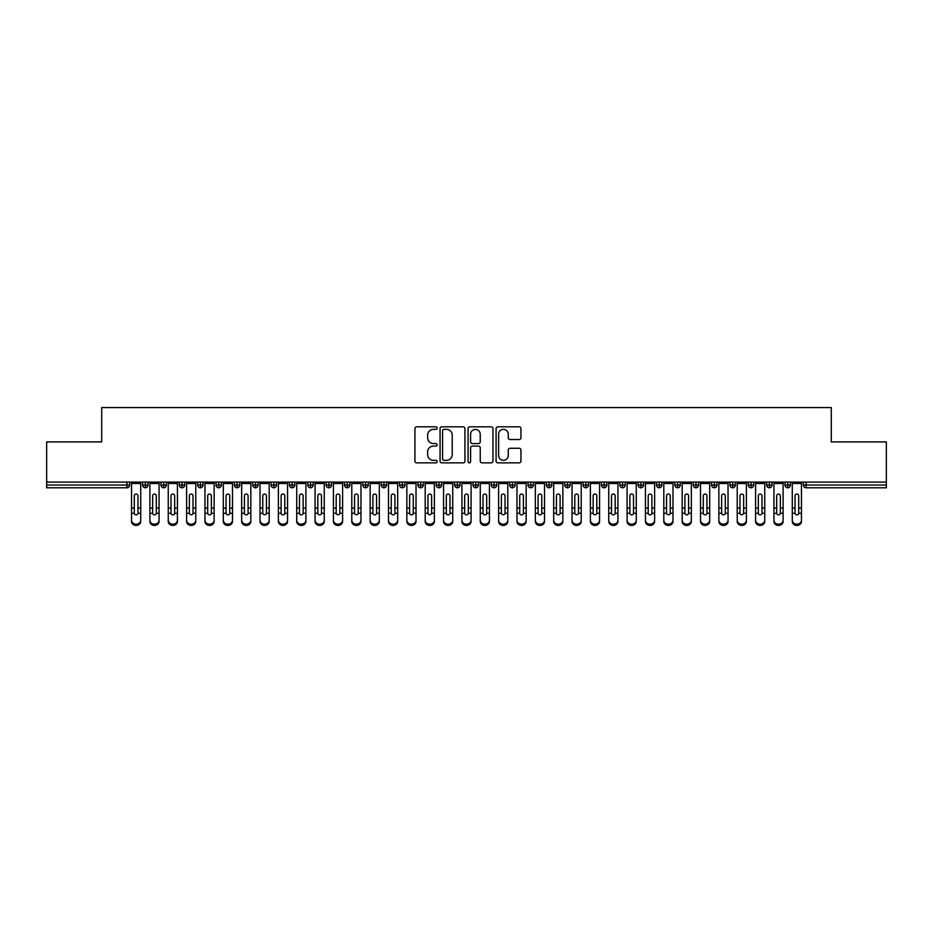 <?xml version="1.0" encoding="UTF-8"?>
<svg xmlns="http://www.w3.org/2000/svg" width="933" height="933" viewBox="0 0 933 933"><rect width="100%" height="100%" fill="white"/><g stroke="black" fill="none" stroke-linecap="round" stroke-linejoin="round"><path stroke-width="1.4" d="M437.134 428.084A1.26 1.26 0 0 0 435.874 426.824L416.736 426.824A1.796 1.796 0 0 0 414.928 428.632L414.928 461.054A1.796 1.796 0 0 0 416.736 462.861L435.874 462.861A1.26 1.26 0 0 0 437.134 461.602A1.26 1.26 0 0 0 435.874 460.331L433.402 460.331A5.761 5.761 0 0 1 427.629 454.569L427.629 451.864A5.761 5.761 0 0 1 433.402 446.102L435.874 446.102A1.26 1.26 0 0 0 437.134 444.843A1.26 1.26 0 0 0 435.874 443.583L433.402 443.583A5.761 5.761 0 0 1 427.629 437.81L427.629 435.116A5.761 5.761 0 0 1 433.402 429.343L435.874 429.343A1.26 1.26 0 0 0 437.134 428.084M519.156 439.525A1.796 1.796 0 0 0 520.952 437.729L520.952 428.632A1.796 1.796 0 0 0 519.156 426.824L497.895 426.824A1.796 1.796 0 0 0 496.088 428.632L496.088 461.054A1.796 1.796 0 0 0 497.895 462.861L519.156 462.861A1.796 1.796 0 0 0 520.952 461.054L520.952 450.068A1.796 1.796 0 0 0 519.156 448.26L510.048 448.26A1.796 1.796 0 0 0 508.252 450.068L508.252 455.514A4.817 4.817 0 0 1 503.435 460.331A4.817 4.817 0 0 1 498.619 455.514L498.619 434.172A4.817 4.817 0 0 1 503.435 429.343A4.817 4.817 0 0 1 508.252 434.172L508.252 437.729A1.796 1.796 0 0 0 510.048 439.525L519.156 439.525M46.65 482.104L886.35 482.104L886.35 441.904L831.291 441.904L831.291 407.581L101.709 407.581L101.709 441.904L46.65 441.904L46.65 485.043L126.9 485.043L126.9 482.104M464.926 428.632A1.796 1.796 0 0 0 463.118 426.824L441.869 426.824A1.796 1.796 0 0 0 440.061 428.632L440.061 461.054A1.796 1.796 0 0 0 441.869 462.861L463.118 462.861A1.796 1.796 0 0 0 464.926 461.054L464.926 428.632M469.882 426.824L491.131 426.824A1.796 1.796 0 0 1 492.939 428.632L492.939 461.054A1.796 1.796 0 0 1 491.131 462.861L482.034 462.861A1.796 1.796 0 0 1 480.238 461.054L480.238 447.91A1.796 1.796 0 0 0 478.431 446.102L472.401 446.102A1.796 1.796 0 0 0 470.594 447.91L470.594 461.602A1.26 1.26 0 0 1 469.334 462.861A1.26 1.26 0 0 1 468.074 461.602L468.074 428.632A1.796 1.796 0 0 1 469.882 426.824M129.652 485.043L126.9 485.043L126.9 487.796A2.752 2.752 0 0 0 129.652 485.043L129.652 482.104L129.652 485.043A2.752 2.752 0 0 1 126.9 487.796L46.65 487.796L46.65 485.043M886.35 482.104L886.35 487.796L806.1 487.796A2.752 2.752 0 0 1 803.348 485.043L803.348 482.104L803.348 485.043A2.752 2.752 0 0 0 806.1 487.796L806.1 485.043L886.35 485.043M145.35 482.104L145.35 487.796A2.752 2.752 0 0 1 142.597 485.043L142.597 482.104L142.597 485.043A2.752 2.752 0 0 0 145.35 487.796A2.752 2.752 0 0 0 148.009 485.043L148.009 482.104M163.707 482.104L163.707 487.796A2.752 2.752 0 0 1 160.954 485.043L160.954 482.104L160.954 485.043A2.752 2.752 0 0 0 163.707 487.796A2.752 2.752 0 0 0 166.366 485.043L166.366 482.104M182.052 482.104L182.052 487.796A2.752 2.752 0 0 1 179.299 485.043L179.299 482.104L179.299 485.043A2.752 2.752 0 0 0 182.052 487.796A2.752 2.752 0 0 0 184.722 485.043L184.722 482.104M200.408 482.104L200.408 487.796A2.752 2.752 0 0 1 197.656 485.043L197.656 482.104L197.656 485.043A2.752 2.752 0 0 0 200.408 487.796A2.752 2.752 0 0 0 203.067 485.043L203.067 482.104M218.765 482.104L218.765 487.796A2.752 2.752 0 0 1 216.013 485.043L216.013 482.104L216.013 485.043A2.752 2.752 0 0 0 218.765 487.796A2.752 2.752 0 0 0 221.424 485.043L221.424 482.104M237.122 482.104L237.122 487.796A2.752 2.752 0 0 1 234.37 485.043L234.37 482.104L234.37 485.043A2.752 2.752 0 0 0 237.122 487.796A2.752 2.752 0 0 0 239.781 485.043L239.781 482.104M255.479 482.104L255.479 487.796A2.752 2.752 0 0 1 252.726 485.043L252.726 482.104L252.726 485.043A2.752 2.752 0 0 0 255.479 487.796A2.752 2.752 0 0 0 258.138 485.043L258.138 482.104M273.824 482.104L273.824 487.796A2.752 2.752 0 0 1 271.071 485.043L271.071 482.104L271.071 485.043A2.752 2.752 0 0 0 273.824 487.796A2.752 2.752 0 0 0 276.495 485.043L276.495 482.104M292.181 482.104L292.181 487.796A2.752 2.752 0 0 1 289.428 485.043L289.428 482.104L289.428 485.043A2.752 2.752 0 0 0 292.181 487.796A2.752 2.752 0 0 0 294.84 485.043L294.84 482.104M310.537 482.104L310.537 487.796A2.752 2.752 0 0 1 307.785 485.043L307.785 482.104L307.785 485.043A2.752 2.752 0 0 0 310.537 487.796A2.752 2.752 0 0 0 313.196 485.043L313.196 482.104M328.894 482.104L328.894 487.796A2.752 2.752 0 0 1 326.142 485.043L326.142 482.104L326.142 485.043A2.752 2.752 0 0 0 328.894 487.796A2.752 2.752 0 0 0 331.553 485.043L331.553 482.104M347.239 482.104L347.239 487.796A2.752 2.752 0 0 1 344.487 485.043L344.487 482.104L344.487 485.043A2.752 2.752 0 0 0 347.239 487.796A2.752 2.752 0 0 0 349.91 485.043L349.91 482.104M365.596 482.104L365.596 487.796A2.752 2.752 0 0 1 362.844 485.043A2.752 2.752 0 0 0 365.596 487.796A2.752 2.752 0 0 1 362.844 485.043L362.844 482.104M368.255 482.104L368.255 485.043A2.752 2.752 0 0 1 365.596 487.796A2.752 2.752 0 0 0 368.255 485.043L362.844 485.043M383.953 487.796A2.752 2.752 0 0 1 381.2 485.043L381.2 482.104L381.2 485.043A2.752 2.752 0 0 0 383.953 487.796A2.752 2.752 0 0 0 386.612 485.043L386.612 482.104L386.612 485.043A2.752 2.752 0 0 1 383.953 487.796L383.953 485.043L386.612 485.043M402.31 482.104L402.31 487.796A2.752 2.752 0 0 1 399.557 485.043L399.557 482.104L399.557 485.043A2.752 2.752 0 0 0 402.31 487.796A2.752 2.752 0 0 0 404.969 485.043L404.969 482.104M420.666 482.104L420.666 487.796A2.752 2.752 0 0 1 417.902 485.043L417.902 482.104L417.902 485.043A2.752 2.752 0 0 0 420.666 487.796A2.752 2.752 0 0 0 423.325 485.043L423.325 482.104M439.011 482.104L439.011 485.043L436.259 485.043L436.259 482.104L436.259 485.043A2.752 2.752 0 0 0 439.011 487.796A2.752 2.752 0 0 0 441.671 485.043L441.671 482.104L441.671 485.043A2.752 2.752 0 0 1 439.011 487.796A2.752 2.752 0 0 1 436.259 485.043A2.752 2.752 0 0 0 439.011 487.796L439.011 485.043L441.671 485.043M457.368 482.104L457.368 487.796A2.752 2.752 0 0 1 454.616 485.043L454.616 482.104L454.616 485.043A2.752 2.752 0 0 0 457.368 487.796A2.752 2.752 0 0 0 460.027 485.043L460.027 482.104M475.725 482.104L475.725 487.796A2.752 2.752 0 0 1 472.973 485.043L472.973 482.104L472.973 485.043A2.752 2.752 0 0 0 475.725 487.796A2.752 2.752 0 0 0 478.384 485.043L478.384 482.104M494.082 482.104L494.082 487.796A2.752 2.752 0 0 1 491.329 485.043L491.329 482.104L491.329 485.043A2.752 2.752 0 0 0 494.082 487.796A2.752 2.752 0 0 0 496.741 485.043L496.741 482.104M512.427 482.104L512.427 487.796A2.752 2.752 0 0 1 509.675 485.043L509.675 482.104M515.098 482.104L515.098 485.043A2.752 2.752 0 0 1 512.427 487.796A2.752 2.752 0 0 0 515.098 485.043L509.675 485.043A2.752 2.752 0 0 0 512.427 487.796M530.784 487.796A2.752 2.752 0 0 1 528.031 485.043L528.031 482.104L528.031 485.043A2.752 2.752 0 0 0 530.784 487.796A2.752 2.752 0 0 0 533.443 485.043L533.443 482.104L533.443 485.043A2.752 2.752 0 0 1 530.784 487.796L530.784 485.043L533.443 485.043M549.14 482.104L549.14 487.796A2.752 2.752 0 0 1 546.388 485.043L546.388 482.104M551.8 482.104L551.8 485.043A2.752 2.752 0 0 1 549.14 487.796A2.752 2.752 0 0 0 551.8 485.043L546.388 485.043A2.752 2.752 0 0 0 549.14 487.796M567.497 482.104L567.497 487.796A2.752 2.752 0 0 1 564.745 485.043L564.745 482.104M570.156 482.104L570.156 485.043L570.156 482.104M585.842 482.104L585.842 487.796A2.752 2.752 0 0 1 583.09 485.043A2.752 2.752 0 0 0 585.842 487.796A2.752 2.752 0 0 1 583.09 485.043L583.09 482.104M588.513 482.104L588.513 485.043L588.513 482.104M604.199 482.104L604.199 487.796A2.752 2.752 0 0 1 601.447 485.043L601.447 482.104M606.858 482.104L606.858 485.043L606.858 482.104M622.556 482.104L622.556 487.796A2.752 2.752 0 0 1 619.804 485.043L619.804 482.104M625.215 482.104L625.215 485.043A2.752 2.752 0 0 1 622.556 487.796A2.752 2.752 0 0 0 625.215 485.043L619.804 485.043A2.752 2.752 0 0 0 622.556 487.796M640.913 482.104L640.913 487.796A2.752 2.752 0 0 1 638.16 485.043L638.16 482.104M643.572 482.104L643.572 485.043L643.572 482.104M659.269 482.104L659.269 487.796A2.752 2.752 0 0 1 656.505 485.043L656.505 482.104M661.929 482.104L661.929 485.043L661.929 482.104M677.615 482.104L677.615 487.796A2.752 2.752 0 0 1 674.862 485.043L674.862 482.104M680.274 482.104L680.274 485.043L680.274 482.104M695.971 482.104L695.971 487.796A2.752 2.752 0 0 1 693.219 485.043L693.219 482.104M698.63 482.104L698.63 485.043A2.752 2.752 0 0 1 695.971 487.796A2.752 2.752 0 0 0 698.63 485.043L693.219 485.043A2.752 2.752 0 0 0 695.971 487.796M714.328 482.104L714.328 487.796A2.752 2.752 0 0 1 711.576 485.043L711.576 482.104L711.576 485.043A2.752 2.752 0 0 0 714.328 487.796A2.752 2.752 0 0 0 716.987 485.043L716.987 482.104M732.685 482.104L732.685 487.796A2.752 2.752 0 0 1 729.933 485.043L729.933 482.104M735.344 482.104L735.344 485.043L735.344 482.104M751.03 482.104L751.03 487.796A2.752 2.752 0 0 1 748.278 485.043A2.752 2.752 0 0 0 751.03 487.796A2.752 2.752 0 0 1 748.278 485.043L748.278 482.104M753.701 482.104L753.701 485.043L753.701 482.104M769.387 482.104L769.387 487.796A2.752 2.752 0 0 1 766.634 485.043L766.634 482.104L766.634 485.043A2.752 2.752 0 0 0 769.387 487.796A2.752 2.752 0 0 0 772.046 485.043L772.046 482.104M787.744 482.104L787.744 487.796A2.752 2.752 0 0 1 784.991 485.043A2.752 2.752 0 0 0 787.744 487.796A2.752 2.752 0 0 1 784.991 485.043L784.991 482.104M790.403 482.104L790.403 485.043A2.752 2.752 0 0 1 787.744 487.796A2.752 2.752 0 0 0 790.403 485.043L784.991 485.043M383.953 482.104L383.953 485.043L381.2 485.043M530.784 482.104L530.784 485.043L528.031 485.043M567.497 487.796A2.752 2.752 0 0 0 570.156 485.043A2.752 2.752 0 0 1 567.497 487.796A2.752 2.752 0 0 1 564.745 485.043L570.156 485.043M585.842 487.796A2.752 2.752 0 0 0 588.513 485.043A2.752 2.752 0 0 1 585.842 487.796M604.199 487.796A2.752 2.752 0 0 0 606.858 485.043A2.752 2.752 0 0 1 604.199 487.796A2.752 2.752 0 0 1 601.447 485.043L606.858 485.043M640.913 487.796A2.752 2.752 0 0 0 643.572 485.043A2.752 2.752 0 0 1 640.913 487.796A2.752 2.752 0 0 1 638.16 485.043L643.572 485.043M659.269 487.796A2.752 2.752 0 0 0 661.929 485.043A2.752 2.752 0 0 1 659.269 487.796A2.752 2.752 0 0 1 656.505 485.043L661.929 485.043M677.615 487.796A2.752 2.752 0 0 0 680.274 485.043A2.752 2.752 0 0 1 677.615 487.796A2.752 2.752 0 0 1 674.862 485.043L680.274 485.043M732.685 487.796A2.752 2.752 0 0 0 735.344 485.043A2.752 2.752 0 0 1 732.685 487.796A2.752 2.752 0 0 1 729.933 485.043L735.344 485.043M751.03 487.796A2.752 2.752 0 0 0 753.701 485.043A2.752 2.752 0 0 1 751.03 487.796M443.84 429.343A1.26 1.26 0 0 0 442.58 430.614L442.58 459.071A1.26 1.26 0 0 0 443.84 460.331L446.452 460.331A5.761 5.761 0 0 0 452.225 454.569L452.225 435.116A5.761 5.761 0 0 0 446.452 429.343L443.84 429.343M480.238 434.253A4.817 4.817 0 0 0 475.422 429.437A4.817 4.817 0 0 0 470.594 434.253L470.594 441.776A1.796 1.796 0 0 0 472.401 443.583L478.431 443.583A1.796 1.796 0 0 0 480.238 441.776L480.238 434.253M137.967 507.505L137.967 495.855A1.831 1.773 -0 0 0 136.125 494.07A1.831 1.773 0 0 1 137.967 495.855L137.956 513.278A1.831 1.574 180 0 1 134.294 513.278L134.294 508.112L131.541 508.112L131.541 520.252A4.583 3.942 -0 0 0 136.125 524.194A4.583 3.942 -0 0 0 140.72 520.252L140.72 514.503M140.72 521.477A4.583 3.942 180 0 1 136.125 525.419A4.583 3.942 180 0 1 131.541 521.477L131.541 520.252M134.294 508.112L134.294 495.855A1.831 1.773 0 0 1 136.125 494.07M140.72 482.104L140.72 520.252M131.541 482.104L131.541 508.112M156.312 507.505L156.312 495.855A1.831 1.773 -0 0 0 154.481 494.07A1.831 1.773 0 0 1 156.312 495.855L156.312 513.278A1.831 1.574 180 0 1 152.65 513.278L152.65 508.112L149.886 508.112L149.886 520.252A4.583 3.942 -0 0 0 154.481 524.194A4.583 3.942 -0 0 0 159.065 520.252L159.065 514.503M174.669 507.505L174.669 495.855A1.831 1.773 -0 0 0 172.838 494.07A1.831 1.773 0 0 1 174.669 495.855L174.669 513.278A1.831 1.574 180 0 1 171.007 513.278L170.996 508.112L168.243 508.112L168.243 520.252A4.583 3.942 -0 0 0 172.838 524.194A4.583 3.942 -0 0 0 177.422 520.252L177.422 514.503M193.026 507.505L193.026 495.855A1.831 1.773 -0 0 0 191.183 494.07A1.831 1.773 0 0 1 193.026 495.855L193.014 513.278A1.831 1.574 180 0 1 189.364 513.278L189.352 508.112L186.6 508.112L186.6 520.252A4.583 3.942 -0 0 0 191.183 524.194A4.583 3.942 -0 0 0 195.778 520.252L195.778 514.503M211.383 507.505L211.383 495.855A1.831 1.773 -0 0 0 209.54 494.07A1.831 1.773 0 0 1 211.383 495.855L211.371 513.278A1.831 1.574 180 0 1 207.709 513.278L207.709 508.112L204.957 508.112L204.957 520.252A4.583 3.942 -0 0 0 209.54 524.194A4.583 3.942 -0 0 0 214.135 520.252L214.135 514.503M159.065 521.477A4.583 3.942 180 0 1 154.481 525.419A4.583 3.942 180 0 1 149.886 521.477L149.886 520.252M152.65 508.112L152.65 495.855A1.831 1.773 0 0 1 154.481 494.07M159.065 482.104L159.065 520.252M149.886 482.104L149.886 508.112M177.422 521.477A4.583 3.942 180 0 1 172.838 525.419A4.583 3.942 180 0 1 168.243 521.477L168.243 520.252M170.996 508.112L170.996 495.855A1.831 1.773 0 0 1 172.838 494.07M177.422 482.104L177.422 520.252M168.243 482.104L168.243 508.112M195.778 521.477A4.583 3.942 180 0 1 191.183 525.419A4.583 3.942 180 0 1 186.6 521.477L186.6 520.252M189.352 508.112L189.352 495.855A1.831 1.773 0 0 1 191.183 494.07M195.778 482.104L195.778 520.252M186.6 482.104L186.6 508.112M214.135 521.477A4.583 3.942 180 0 1 209.54 525.419A4.583 3.942 180 0 1 204.957 521.477L204.957 520.252M207.709 508.112L207.709 495.855A1.831 1.773 0 0 1 209.54 494.07M214.135 482.104L214.135 520.252M204.957 482.104L204.957 508.112M229.728 507.505L229.728 495.855A1.831 1.773 -0 0 0 227.897 494.07A1.831 1.773 0 0 1 229.728 495.855L229.728 513.278A1.831 1.574 180 0 1 226.066 513.278L226.066 508.112L223.314 508.112L223.314 520.252A4.583 3.942 -0 0 0 227.897 524.194A4.583 3.942 -0 0 0 232.48 520.252L232.48 514.503M232.48 521.477A4.583 3.942 180 0 1 227.897 525.419A4.583 3.942 180 0 1 223.314 521.477L223.314 520.252M226.066 508.112L226.066 495.855A1.831 1.773 0 0 1 227.897 494.07M232.48 482.104L232.48 520.252M223.314 482.104L223.314 508.112M248.085 507.505L248.085 495.855A1.831 1.773 -0 0 0 246.254 494.07A1.831 1.773 0 0 1 248.085 495.855L248.085 513.278A1.831 1.574 180 0 1 244.423 513.278L244.411 508.112L241.659 508.112L241.659 520.252A4.583 3.942 -0 0 0 246.254 524.194A4.583 3.942 -0 0 0 250.837 520.252L250.837 514.503M266.441 507.505L266.441 495.855A1.831 1.773 -0 0 0 264.61 494.07A1.831 1.773 0 0 1 266.441 495.855L266.43 513.278A1.831 1.574 180 0 1 262.779 513.278L262.768 508.112L260.015 508.112L260.015 520.252A4.583 3.942 -0 0 0 264.61 524.194A4.583 3.942 -0 0 0 269.194 520.252L269.194 514.503M284.798 507.505L284.798 495.855A1.831 1.773 -0 0 0 282.956 494.07A1.831 1.773 0 0 1 284.798 495.855L284.787 513.278A1.831 1.574 180 0 1 281.125 513.278L281.125 508.112L278.372 508.112L278.372 520.252A4.583 3.942 -0 0 0 282.956 524.194A4.583 3.942 -0 0 0 287.551 520.252L287.551 514.503M303.143 507.505L303.143 495.855A1.831 1.773 -0 0 0 301.312 494.07A1.831 1.773 0 0 1 303.143 495.855L303.143 513.278A1.831 1.574 180 0 1 299.481 513.278L299.481 508.112L296.729 508.112L296.729 520.252A4.583 3.942 -0 0 0 301.312 524.194A4.583 3.942 -0 0 0 305.907 520.252L305.907 514.503M250.837 521.477A4.583 3.942 180 0 1 246.254 525.419A4.583 3.942 180 0 1 241.659 521.477L241.659 520.252M244.411 508.112L244.411 495.855A1.831 1.773 0 0 1 246.254 494.07M250.837 482.104L250.837 520.252M241.659 482.104L241.659 508.112M269.194 521.477A4.583 3.942 180 0 1 264.61 525.419A4.583 3.942 180 0 1 260.015 521.477L260.015 520.252M262.768 508.112L262.768 495.855A1.831 1.773 0 0 1 264.61 494.07M269.194 482.104L269.194 520.252M260.015 482.104L260.015 508.112M287.551 521.477A4.583 3.942 180 0 1 282.956 525.419A4.583 3.942 180 0 1 278.372 521.477L278.372 520.252M281.125 508.112L281.125 495.855A1.831 1.773 0 0 1 282.956 494.07M287.551 482.104L287.551 520.252M278.372 482.104L278.372 508.112M305.907 521.477A4.583 3.942 180 0 1 301.312 525.419A4.583 3.942 180 0 1 296.729 521.477L296.729 520.252M299.481 508.112L299.481 495.855A1.831 1.773 0 0 1 301.312 494.07M305.907 482.104L305.907 520.252M296.729 482.104L296.729 508.112M321.5 507.505L321.5 495.855A1.831 1.773 -0 0 0 319.669 494.07A1.831 1.773 0 0 1 321.5 495.855L321.5 513.278A1.831 1.574 180 0 1 317.838 513.278L317.826 508.112L315.074 508.112L315.074 520.252A4.583 3.942 -0 0 0 319.669 524.194A4.583 3.942 -0 0 0 324.252 520.252L324.252 514.503M339.857 507.505L339.857 495.855A1.831 1.773 -0 0 0 338.026 494.07A1.831 1.773 0 0 1 339.857 495.855L339.845 513.278A1.831 1.574 180 0 1 336.195 513.278L336.183 508.112L333.431 508.112L333.431 520.252A4.583 3.942 -0 0 0 338.026 524.194A4.583 3.942 -0 0 0 342.609 520.252L342.609 514.503M358.214 507.505L358.214 495.855A1.831 1.773 -0 0 0 356.371 494.07A1.831 1.773 0 0 1 358.214 495.855L358.202 513.278A1.831 1.574 180 0 1 354.552 513.278L354.54 508.112L351.788 508.112L351.788 520.252A4.583 3.942 -0 0 0 356.371 524.194A4.583 3.942 -0 0 0 360.966 520.252L360.966 514.503M376.57 507.505L376.57 495.855A1.831 1.773 -0 0 0 374.728 494.07A1.831 1.773 0 0 1 376.57 495.855L376.559 513.278A1.831 1.574 180 0 1 372.897 513.278L372.897 508.112L370.144 508.112L370.144 520.252A4.583 3.942 -0 0 0 374.728 524.194A4.583 3.942 -0 0 0 379.323 520.252L379.323 514.503M394.916 507.505L394.916 495.855A1.831 1.773 -0 0 0 393.085 494.07A1.831 1.773 0 0 1 394.916 495.855L394.916 513.278A1.831 1.574 180 0 1 391.254 513.278L391.254 508.112L388.49 508.112L388.49 520.252A4.583 3.942 -0 0 0 393.085 524.194A4.583 3.942 -0 0 0 397.668 520.252L397.668 514.503M324.252 521.477A4.583 3.942 180 0 1 319.669 525.419A4.583 3.942 180 0 1 315.074 521.477L315.074 520.252M317.826 508.112L317.826 495.855A1.831 1.773 0 0 1 319.669 494.07M324.252 482.104L324.252 520.252M315.074 482.104L315.074 508.112M342.609 521.477A4.583 3.942 180 0 1 338.026 525.419A4.583 3.942 180 0 1 333.431 521.477L333.431 520.252M336.183 508.112L336.183 495.855A1.831 1.773 0 0 1 338.026 494.07M342.609 482.104L342.609 520.252M333.431 482.104L333.431 508.112M360.966 521.477A4.583 3.942 180 0 1 356.371 525.419A4.583 3.942 180 0 1 351.788 521.477L351.788 520.252M354.54 508.112L354.54 495.855A1.831 1.773 0 0 1 356.371 494.07M360.966 482.104L360.966 520.252M351.788 482.104L351.788 508.112M379.323 521.477A4.583 3.942 180 0 1 374.728 525.419A4.583 3.942 180 0 1 370.144 521.477L370.144 520.252M372.897 508.112L372.897 495.855A1.831 1.773 0 0 1 374.728 494.07M379.323 482.104L379.323 520.252M370.144 482.104L370.144 508.112M397.668 521.477A4.583 3.942 180 0 1 393.085 525.419A4.583 3.942 180 0 1 388.49 521.477L388.49 520.252M391.254 508.112L391.254 495.855A1.831 1.773 0 0 1 393.085 494.07M397.668 482.104L397.668 520.252M388.49 482.104L388.49 508.112M413.272 507.505L413.272 495.855A1.831 1.773 -0 0 0 411.441 494.07A1.831 1.773 0 0 1 413.272 495.855L413.272 513.278A1.831 1.574 180 0 1 409.61 513.278L409.599 508.112L406.846 508.112L406.846 520.252A4.583 3.942 -0 0 0 411.441 524.194A4.583 3.942 -0 0 0 416.025 520.252L416.025 514.503M416.025 521.477A4.583 3.942 180 0 1 411.441 525.419A4.583 3.942 180 0 1 406.846 521.477L406.846 520.252M409.599 508.112L409.599 495.855A1.831 1.773 0 0 1 411.441 494.07M416.025 482.104L416.025 520.252M406.846 482.104L406.846 508.112M431.629 507.505L431.629 495.855A1.831 1.773 -0 0 0 429.786 494.07A1.831 1.773 0 0 1 431.629 495.855L431.617 513.278A1.831 1.574 180 0 1 427.967 513.278L427.955 508.112L425.203 508.112L425.203 520.252A4.583 3.942 -0 0 0 429.786 524.194A4.583 3.942 -0 0 0 434.381 520.252L434.381 514.503M434.381 521.477A4.583 3.942 180 0 1 429.786 525.419A4.583 3.942 180 0 1 425.203 521.477L425.203 520.252M427.955 508.112L427.955 495.855A1.831 1.773 0 0 1 429.786 494.07M434.381 482.104L434.381 520.252M425.203 482.104L425.203 508.112M449.986 507.505L449.986 495.855A1.831 1.773 -0 0 0 448.143 494.07A1.831 1.773 0 0 1 449.986 495.855L449.974 513.278A1.831 1.574 180 0 1 446.312 513.278L446.312 508.112L443.56 508.112L443.56 520.252A4.583 3.942 -0 0 0 448.143 524.194A4.583 3.942 -0 0 0 452.738 520.252L452.738 514.503M452.738 521.477A4.583 3.942 180 0 1 448.143 525.419A4.583 3.942 180 0 1 443.56 521.477L443.56 520.252M446.312 508.112L446.312 495.855A1.831 1.773 0 0 1 448.143 494.07M452.738 482.104L452.738 520.252M443.56 482.104L443.56 508.112M468.331 507.505L468.331 495.855A1.831 1.773 -0 0 0 466.5 494.07A1.831 1.773 0 0 1 468.331 495.855L468.331 513.278A1.831 1.574 180 0 1 464.669 513.278L464.669 508.112L461.917 508.112L461.917 520.252A4.583 3.942 -0 0 0 466.5 524.194A4.583 3.942 -0 0 0 471.083 520.252L471.083 514.503M471.083 521.477A4.583 3.942 180 0 1 466.5 525.419A4.583 3.942 180 0 1 461.917 521.477L461.917 520.252M464.669 508.112L464.669 495.855A1.831 1.773 0 0 1 466.5 494.07M471.083 482.104L471.083 520.252M461.917 482.104L461.917 508.112M486.688 507.505L486.688 495.855A1.831 1.773 -0 0 0 484.857 494.07A1.831 1.773 0 0 1 486.688 495.855L486.688 513.278A1.831 1.574 180 0 1 483.026 513.278L483.014 508.112L480.262 508.112L480.262 520.252A4.583 3.942 -0 0 0 484.857 524.194A4.583 3.942 -0 0 0 489.44 520.252L489.44 514.503M489.44 521.477A4.583 3.942 180 0 1 484.857 525.419A4.583 3.942 180 0 1 480.262 521.477L480.262 520.252M483.014 508.112L483.014 495.855A1.831 1.773 0 0 1 484.857 494.07M489.44 482.104L489.44 520.252M480.262 482.104L480.262 508.112M505.045 507.505L505.045 495.855A1.831 1.773 -0 0 0 503.214 494.07A1.831 1.773 0 0 1 505.045 495.855L505.033 513.278A1.831 1.574 180 0 1 501.383 513.278L501.371 508.112L498.619 508.112L498.619 520.252A4.583 3.942 -0 0 0 503.214 524.194A4.583 3.942 -0 0 0 507.797 520.252L507.797 514.503M507.797 521.477A4.583 3.942 180 0 1 503.214 525.419A4.583 3.942 180 0 1 498.619 521.477L498.619 520.252M501.371 508.112L501.371 495.855A1.831 1.773 0 0 1 503.214 494.07M507.797 482.104L507.797 520.252M498.619 482.104L498.619 508.112M523.401 507.505L523.401 495.855A1.831 1.773 -0 0 0 521.559 494.07A1.831 1.773 0 0 1 523.401 495.855L523.39 513.278A1.831 1.574 180 0 1 519.728 513.278L519.728 508.112L516.975 508.112L516.975 520.252A4.583 3.942 -0 0 0 521.559 524.194A4.583 3.942 -0 0 0 526.154 520.252L526.154 514.503M526.154 521.477A4.583 3.942 180 0 1 521.559 525.419A4.583 3.942 180 0 1 516.975 521.477L516.975 520.252M519.728 508.112L519.728 495.855A1.831 1.773 0 0 1 521.559 494.07M526.154 482.104L526.154 520.252M516.975 482.104L516.975 508.112M541.746 507.505L541.746 495.855A1.831 1.773 -0 0 0 539.915 494.07A1.831 1.773 0 0 1 541.746 495.855L541.746 513.278A1.831 1.574 180 0 1 538.084 513.278L538.084 508.112L535.332 508.112L535.332 520.252A4.583 3.942 -0 0 0 539.915 524.194A4.583 3.942 -0 0 0 544.51 520.252L544.51 514.503M544.51 521.477A4.583 3.942 180 0 1 539.915 525.419A4.583 3.942 180 0 1 535.332 521.477L535.332 520.252M538.084 508.112L538.084 495.855A1.831 1.773 0 0 1 539.915 494.07M544.51 482.104L544.51 520.252M535.332 482.104L535.332 508.112M560.103 507.505L560.103 495.855A1.831 1.773 -0 0 0 558.272 494.07A1.831 1.773 0 0 1 560.103 495.855L560.103 513.278A1.831 1.574 180 0 1 556.441 513.278L556.43 508.112L553.677 508.112L553.677 520.252A4.583 3.942 -0 0 0 558.272 524.194A4.583 3.942 -0 0 0 562.856 520.252L562.856 514.503M562.856 521.477A4.583 3.942 180 0 1 558.272 525.419A4.583 3.942 180 0 1 553.677 521.477L553.677 520.252M556.43 508.112L556.43 495.855A1.831 1.773 0 0 1 558.272 494.07M562.856 482.104L562.856 520.252M553.677 482.104L553.677 508.112M578.46 507.505L578.46 495.855A1.831 1.773 -0 0 0 576.629 494.07A1.831 1.773 0 0 1 578.46 495.855L578.448 513.278A1.831 1.574 180 0 1 574.798 513.278L574.786 508.112L572.034 508.112L572.034 520.252A4.583 3.942 -0 0 0 576.629 524.194A4.583 3.942 -0 0 0 581.212 520.252L581.212 514.503M581.212 521.477A4.583 3.942 180 0 1 576.629 525.419A4.583 3.942 180 0 1 572.034 521.477L572.034 520.252M574.786 508.112L574.786 495.855A1.831 1.773 0 0 1 576.629 494.07M581.212 482.104L581.212 520.252M572.034 482.104L572.034 508.112M596.817 507.505L596.817 495.855A1.831 1.773 -0 0 0 594.974 494.07A1.831 1.773 0 0 1 596.817 495.855L596.805 513.278A1.831 1.574 180 0 1 593.155 513.278L593.143 508.112L590.391 508.112L590.391 520.252A4.583 3.942 -0 0 0 594.974 524.194A4.583 3.942 -0 0 0 599.569 520.252L599.569 514.503M599.569 521.477A4.583 3.942 180 0 1 594.974 525.419A4.583 3.942 180 0 1 590.391 521.477L590.391 520.252M593.143 508.112L593.143 495.855A1.831 1.773 0 0 1 594.974 494.07M599.569 482.104L599.569 520.252M590.391 482.104L590.391 508.112M615.174 507.505L615.174 495.855A1.831 1.773 -0 0 0 613.331 494.07A1.831 1.773 0 0 1 615.174 495.855L615.162 513.278A1.831 1.574 180 0 1 611.5 513.278L611.5 508.112L608.748 508.112L608.748 520.252A4.583 3.942 -0 0 0 613.331 524.194A4.583 3.942 -0 0 0 617.926 520.252L617.926 514.503M617.926 521.477A4.583 3.942 180 0 1 613.331 525.419A4.583 3.942 180 0 1 608.748 521.477L608.748 520.252M611.5 508.112L611.5 495.855A1.831 1.773 0 0 1 613.331 494.07M617.926 482.104L617.926 520.252M608.748 482.104L608.748 508.112M633.519 507.505L633.519 495.855A1.831 1.773 -0 0 0 631.688 494.07A1.831 1.773 0 0 1 633.519 495.855L633.519 513.278A1.831 1.574 180 0 1 629.857 513.278L629.857 508.112L627.093 508.112L627.093 520.252A4.583 3.942 -0 0 0 631.688 524.194A4.583 3.942 -0 0 0 636.271 520.252L636.271 514.503M636.271 521.477A4.583 3.942 180 0 1 631.688 525.419A4.583 3.942 180 0 1 627.093 521.477L627.093 520.252M629.857 508.112L629.857 495.855A1.831 1.773 0 0 1 631.688 494.07M636.271 482.104L636.271 520.252M627.093 482.104L627.093 508.112M651.875 507.505L651.875 495.855A1.831 1.773 -0 0 0 650.044 494.07A1.831 1.773 0 0 1 651.875 495.855L651.875 513.278A1.831 1.574 180 0 1 648.213 513.278L648.202 508.112L645.449 508.112L645.449 520.252A4.583 3.942 -0 0 0 650.044 524.194A4.583 3.942 -0 0 0 654.628 520.252L654.628 514.503M654.628 521.477A4.583 3.942 180 0 1 650.044 525.419A4.583 3.942 180 0 1 645.449 521.477L645.449 520.252M648.202 508.112L648.202 495.855A1.831 1.773 0 0 1 650.044 494.07M654.628 482.104L654.628 520.252M645.449 482.104L645.449 508.112M670.232 507.505L670.232 495.855A1.831 1.773 -0 0 0 668.39 494.07A1.831 1.773 0 0 1 670.232 495.855L670.221 513.278A1.831 1.574 180 0 1 666.57 513.278L666.559 508.112L663.806 508.112L663.806 520.252A4.583 3.942 -0 0 0 668.39 524.194A4.583 3.942 -0 0 0 672.985 520.252L672.985 514.503M672.985 521.477A4.583 3.942 180 0 1 668.39 525.419A4.583 3.942 180 0 1 663.806 521.477L663.806 520.252M666.559 508.112L666.559 495.855A1.831 1.773 0 0 1 668.39 494.07M672.985 482.104L672.985 520.252M663.806 482.104L663.806 508.112M688.589 507.505L688.589 495.855A1.831 1.773 -0 0 0 686.746 494.07A1.831 1.773 0 0 1 688.589 495.855L688.577 513.278A1.831 1.574 180 0 1 684.915 513.278L684.915 508.112L682.163 508.112L682.163 520.252A4.583 3.942 -0 0 0 686.746 524.194A4.583 3.942 -0 0 0 691.341 520.252L691.341 514.503M691.341 521.477A4.583 3.942 180 0 1 686.746 525.419A4.583 3.942 180 0 1 682.163 521.477L682.163 520.252M684.915 508.112L684.915 495.855A1.831 1.773 0 0 1 686.746 494.07M691.341 482.104L691.341 520.252M682.163 482.104L682.163 508.112M706.934 507.505L706.934 495.855A1.831 1.773 -0 0 0 705.103 494.07A1.831 1.773 0 0 1 706.934 495.855L706.934 513.278A1.831 1.574 180 0 1 703.272 513.278L703.272 508.112L700.52 508.112L700.52 520.252A4.583 3.942 -0 0 0 705.103 524.194A4.583 3.942 -0 0 0 709.686 520.252L709.686 514.503M709.686 521.477A4.583 3.942 180 0 1 705.103 525.419A4.583 3.942 180 0 1 700.52 521.477L700.52 520.252M703.272 508.112L703.272 495.855A1.831 1.773 0 0 1 705.103 494.07M709.686 482.104L709.686 520.252M700.52 482.104L700.52 508.112M725.291 507.505L725.291 495.855A1.831 1.773 -0 0 0 723.46 494.07A1.831 1.773 0 0 1 725.291 495.855L725.291 513.278A1.831 1.574 180 0 1 721.629 513.278L721.617 508.112L718.865 508.112L718.865 520.252A4.583 3.942 -0 0 0 723.46 524.194A4.583 3.942 -0 0 0 728.043 520.252L728.043 514.503M728.043 521.477A4.583 3.942 180 0 1 723.46 525.419A4.583 3.942 180 0 1 718.865 521.477L718.865 520.252M721.617 508.112L721.617 495.855A1.831 1.773 0 0 1 723.46 494.07M728.043 482.104L728.043 520.252M718.865 482.104L718.865 508.112M743.648 507.505L743.648 495.855A1.831 1.773 -0 0 0 741.817 494.07A1.831 1.773 0 0 1 743.648 495.855L743.636 513.278A1.831 1.574 180 0 1 739.986 513.278L739.974 508.112L737.222 508.112L737.222 520.252A4.583 3.942 -0 0 0 741.817 524.194A4.583 3.942 -0 0 0 746.4 520.252L746.4 514.503M746.4 521.477A4.583 3.942 180 0 1 741.817 525.419A4.583 3.942 180 0 1 737.222 521.477L737.222 520.252M739.974 508.112L739.974 495.855A1.831 1.773 0 0 1 741.817 494.07M746.4 482.104L746.4 520.252M737.222 482.104L737.222 508.112M762.004 507.505L762.004 495.855A1.831 1.773 -0 0 0 760.162 494.07A1.831 1.773 0 0 1 762.004 495.855L761.993 513.278A1.831 1.574 180 0 1 758.331 513.278L758.331 508.112L755.578 508.112L755.578 520.252A4.583 3.942 -0 0 0 760.162 524.194A4.583 3.942 -0 0 0 764.757 520.252L764.757 514.503M764.757 521.477A4.583 3.942 180 0 1 760.162 525.419A4.583 3.942 180 0 1 755.578 521.477L755.578 520.252M758.331 508.112L758.331 495.855A1.831 1.773 0 0 1 760.162 494.07M764.757 482.104L764.757 520.252M755.578 482.104L755.578 508.112M780.35 507.505L780.35 495.855A1.831 1.773 -0 0 0 778.519 494.07A1.831 1.773 0 0 1 780.35 495.855L780.35 513.278A1.831 1.574 180 0 1 776.688 513.278L776.688 508.112L773.935 508.112L773.935 520.252A4.583 3.942 -0 0 0 778.519 524.194A4.583 3.942 -0 0 0 783.114 520.252L783.114 514.503M773.935 521.477L773.935 520.252L773.935 521.477A4.583 3.942 180 0 0 778.519 525.419A4.583 3.942 180 0 0 783.114 521.477M776.688 508.112L776.688 495.855A1.831 1.773 0 0 1 778.519 494.07M783.114 482.104L783.114 520.252M773.935 482.104L773.935 508.112M798.706 507.505L798.706 495.855A1.831 1.773 -0 0 0 796.875 494.07A1.831 1.773 0 0 1 798.706 495.855L798.706 513.278A1.831 1.574 180 0 1 795.044 513.278L795.033 508.112L792.28 508.112L792.28 520.252A4.583 3.942 -0 0 0 796.875 524.194A4.583 3.942 -0 0 0 801.459 520.252L801.459 514.503M801.459 521.477A4.583 3.942 180 0 1 796.875 525.419A4.583 3.942 180 0 1 792.28 521.477L792.28 520.252M795.033 508.112L795.033 495.855A1.831 1.773 0 0 1 796.875 494.07M801.459 482.104L801.459 520.252M792.28 482.104L792.28 508.112M806.1 482.104L806.1 485.043L803.348 485.043M142.597 485.043A2.752 2.752 0 0 0 145.35 487.796A2.752 2.752 0 0 0 148.009 485.043L142.597 485.043M160.954 485.043A2.752 2.752 0 0 0 163.707 487.796A2.752 2.752 0 0 0 166.366 485.043L160.954 485.043M179.299 485.043A2.752 2.752 0 0 0 182.052 487.796A2.752 2.752 0 0 0 184.722 485.043L179.299 485.043M197.656 485.043A2.752 2.752 0 0 0 200.408 487.796A2.752 2.752 0 0 0 203.067 485.043L197.656 485.043M216.013 485.043A2.752 2.752 0 0 0 218.765 487.796A2.752 2.752 0 0 0 221.424 485.043L216.013 485.043M234.37 485.043L239.781 485.043A2.752 2.752 0 0 1 237.122 487.796M252.726 485.043A2.752 2.752 0 0 0 255.479 487.796A2.752 2.752 0 0 0 258.138 485.043L252.726 485.043M271.071 485.043L276.495 485.043A2.752 2.752 0 0 1 273.824 487.796M289.428 485.043A2.752 2.752 0 0 0 292.181 487.796A2.752 2.752 0 0 0 294.84 485.043L289.428 485.043M307.785 485.043A2.752 2.752 0 0 0 310.537 487.796A2.752 2.752 0 0 0 313.196 485.043L307.785 485.043M326.142 485.043A2.752 2.752 0 0 0 328.894 487.796A2.752 2.752 0 0 0 331.553 485.043L326.142 485.043M344.487 485.043A2.752 2.752 0 0 0 347.239 487.796A2.752 2.752 0 0 0 349.91 485.043L344.487 485.043M399.557 485.043L404.969 485.043A2.752 2.752 0 0 1 402.31 487.796M417.902 485.043A2.752 2.752 0 0 0 420.666 487.796A2.752 2.752 0 0 0 423.325 485.043L417.902 485.043M454.616 485.043L460.027 485.043A2.752 2.752 0 0 1 457.368 487.796M472.973 485.043A2.752 2.752 0 0 0 475.725 487.796A2.752 2.752 0 0 0 478.384 485.043L472.973 485.043M491.329 485.043L496.741 485.043A2.752 2.752 0 0 1 494.082 487.796M583.09 485.043L588.513 485.043M711.576 485.043L716.987 485.043A2.752 2.752 0 0 1 714.328 487.796M748.278 485.043L753.701 485.043M766.634 485.043A2.752 2.752 0 0 0 769.387 487.796A2.752 2.752 0 0 0 772.046 485.043L766.634 485.043M140.72 508.112L137.967 508.112M140.72 483.481L131.541 483.481M134.294 513.278L131.541 513.278M140.72 513.278L137.956 513.278M159.065 508.112L156.312 508.112M159.065 483.481L149.886 483.481M152.65 513.278L149.886 513.278M159.065 513.278L156.312 513.278M177.422 508.112L174.669 508.112M177.422 483.481L168.243 483.481M171.007 513.278L168.243 513.278M177.422 513.278L174.669 513.278M195.778 508.112L193.026 508.112M195.778 483.481L186.6 483.481M189.364 513.278L186.6 513.278M195.778 513.278L193.014 513.278M214.135 508.112L211.383 508.112M214.135 483.481L204.957 483.481M207.709 513.278L204.957 513.278M214.135 513.278L211.371 513.278M232.48 508.112L229.728 508.112M232.48 483.481L223.314 483.481M226.066 513.278L223.314 513.278M232.48 513.278L229.728 513.278M250.837 508.112L248.085 508.112M250.837 483.481L241.659 483.481M244.423 513.278L241.659 513.278M250.837 513.278L248.085 513.278M269.194 508.112L266.441 508.112M269.194 483.481L260.015 483.481M262.779 513.278L260.015 513.278M269.194 513.278L266.43 513.278M287.551 508.112L284.798 508.112M287.551 483.481L278.372 483.481M281.125 513.278L278.372 513.278M287.551 513.278L284.787 513.278M305.907 508.112L303.143 508.112M305.907 483.481L296.729 483.481M299.481 513.278L296.729 513.278M305.907 513.278L303.143 513.278M324.252 508.112L321.5 508.112M324.252 483.481L315.074 483.481M317.838 513.278L315.074 513.278M324.252 513.278L321.5 513.278M342.609 508.112L339.857 508.112M342.609 483.481L333.431 483.481M336.195 513.278L333.431 513.278M342.609 513.278L339.845 513.278M360.966 508.112L358.214 508.112M360.966 483.481L351.788 483.481M354.552 513.278L351.788 513.278M360.966 513.278L358.202 513.278M379.323 508.112L376.57 508.112M379.323 483.481L370.144 483.481M372.897 513.278L370.144 513.278M379.323 513.278L376.559 513.278M397.668 508.112L394.916 508.112M397.668 483.481L388.49 483.481M391.254 513.278L388.49 513.278M397.668 513.278L394.916 513.278M416.025 508.112L413.272 508.112M416.025 483.481L406.846 483.481M409.61 513.278L406.846 513.278M416.025 513.278L413.272 513.278M434.381 508.112L431.629 508.112M434.381 483.481L425.203 483.481M427.967 513.278L425.203 513.278M434.381 513.278L431.617 513.278M452.738 508.112L449.986 508.112M452.738 483.481L443.56 483.481M446.312 513.278L443.56 513.278M452.738 513.278L449.974 513.278M471.083 508.112L468.331 508.112M471.083 483.481L461.917 483.481M464.669 513.278L461.917 513.278M471.083 513.278L468.331 513.278M489.44 508.112L486.688 508.112M489.44 483.481L480.262 483.481M483.026 513.278L480.262 513.278M489.44 513.278L486.688 513.278M507.797 508.112L505.045 508.112M507.797 483.481L498.619 483.481M501.383 513.278L498.619 513.278M507.797 513.278L505.033 513.278M526.154 508.112L523.401 508.112M526.154 483.481L516.975 483.481M519.728 513.278L516.975 513.278M526.154 513.278L523.39 513.278M544.51 508.112L541.746 508.112M544.51 483.481L535.332 483.481M538.084 513.278L535.332 513.278M544.51 513.278L541.746 513.278M562.856 508.112L560.103 508.112M562.856 483.481L553.677 483.481M556.441 513.278L553.677 513.278M562.856 513.278L560.103 513.278M581.212 508.112L578.46 508.112M581.212 483.481L572.034 483.481M574.798 513.278L572.034 513.278M581.212 513.278L578.448 513.278M599.569 508.112L596.817 508.112M599.569 483.481L590.391 483.481M593.155 513.278L590.391 513.278M599.569 513.278L596.805 513.278M617.926 508.112L615.174 508.112M617.926 483.481L608.748 483.481M611.5 513.278L608.748 513.278M617.926 513.278L615.162 513.278M636.271 508.112L633.519 508.112M636.271 483.481L627.093 483.481M629.857 513.278L627.093 513.278M636.271 513.278L633.519 513.278M654.628 508.112L651.875 508.112M654.628 483.481L645.449 483.481M648.213 513.278L645.449 513.278M654.628 513.278L651.875 513.278M672.985 508.112L670.232 508.112M672.985 483.481L663.806 483.481M666.57 513.278L663.806 513.278M672.985 513.278L670.221 513.278M691.341 508.112L688.589 508.112M691.341 483.481L682.163 483.481M684.915 513.278L682.163 513.278M691.341 513.278L688.577 513.278M709.686 508.112L706.934 508.112M709.686 483.481L700.52 483.481M703.272 513.278L700.52 513.278M709.686 513.278L706.934 513.278M728.043 508.112L725.291 508.112M728.043 483.481L718.865 483.481M721.629 513.278L718.865 513.278M728.043 513.278L725.291 513.278M746.4 508.112L743.648 508.112M746.4 483.481L737.222 483.481M739.986 513.278L737.222 513.278M746.4 513.278L743.636 513.278M764.757 508.112L762.004 508.112M764.757 483.481L755.578 483.481M758.331 513.278L755.578 513.278M764.757 513.278L761.993 513.278M783.114 508.112L780.35 508.112M783.114 483.481L773.935 483.481M776.688 513.278L773.935 513.278M783.114 513.278L780.35 513.278M801.459 508.112L798.706 508.112M801.459 483.481L792.28 483.481M795.044 513.278L792.28 513.278M801.459 513.278L798.706 513.278"/></g></svg>
